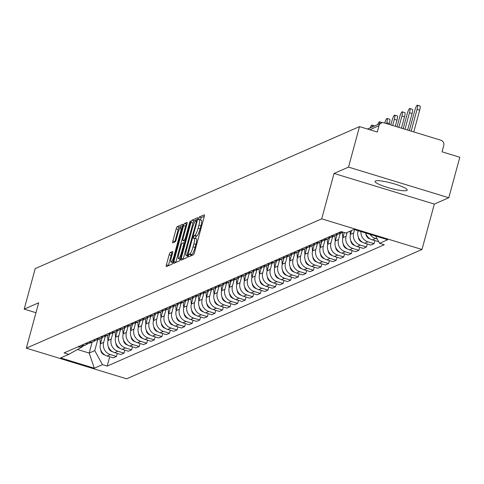<?xml version="1.0" encoding="UTF-8"?>
<svg xmlns="http://www.w3.org/2000/svg" width="484" height="484" viewBox="0 0 484 484"><rect width="100%" height="100%" fill="white"/><g stroke="black" fill="none" stroke-linecap="round" stroke-linejoin="round"><path stroke-width="0.73" d="M188.409 255.74L188.367 256.992L193.431 254.772A2.099 0.399 -73 0 0 194.447 252.563L204.224 216.596A2.099 0.399 -73 0 0 204.357 214.799A2.099 0.399 -73 0 0 204.284 214.811L199.22 217.026L198.416 219.827L199.118 219.536A6.709 1.283 -73 0 1 199.341 219.512A6.709 1.283 -73 0 1 198.906 225.266L198.089 228.26A6.709 1.283 -73 0 1 194.828 235.321L194.175 235.611L193.461 237.154L193.364 238.412L194.072 238.122A6.709 1.283 -73 0 1 194.296 238.098A6.709 1.283 -73 0 1 193.86 243.845L193.043 246.846A6.709 1.283 -73 0 1 189.782 253.906L189.123 254.191L188.409 255.74M204.296 216.294L201.229 217.643L200.376 219.827M201.126 220.147A6.709 1.283 -73 0 1 201.35 220.123A6.709 1.283 -73 0 1 200.914 225.877L200.098 228.871A6.709 1.283 -73 0 1 196.837 235.938L196.177 236.222L195.324 238.412M406.766 190.508A16.668 2.644 -164.8 0 0 407.207 190.097A16.668 2.644 -164.8 0 0 393.377 183.611A16.668 2.644 -164.8 0 0 375.481 180.949A16.668 2.644 -164.8 0 0 375.039 181.361A16.668 2.644 -164.8 0 0 388.87 187.84A16.668 2.644 -164.8 0 0 406.766 190.508M170.156 252.551A2.099 0.399 -73 0 0 169.14 254.759L166.399 264.851A2.099 0.399 -73 0 0 166.26 266.648A2.099 0.399 -73 0 0 166.333 266.636L171.953 264.173A2.099 0.399 -73 0 0 172.976 261.971L182.746 226.004A2.099 0.399 -73 0 0 182.885 224.207A2.099 0.399 -73 0 0 182.813 224.213L177.186 226.675A2.099 0.399 -73 0 0 176.17 228.884L172.855 241.068A2.099 0.399 -73 0 0 172.721 242.865A2.099 0.399 -73 0 0 172.788 242.859L175.196 241.806A2.099 0.399 -73 0 0 176.218 239.598L177.858 233.554A5.608 1.071 -73 0 1 180.774 227.631A5.608 1.071 -73 0 1 180.411 232.441L173.974 256.115A5.608 1.071 -73 0 1 171.064 262.038A5.608 1.071 -73 0 1 171.427 257.234L172.498 253.289A2.099 0.399 -73 0 0 172.637 251.492A2.099 0.399 -73 0 0 172.564 251.498L170.156 252.551L172.165 253.162A2.099 0.399 -73 0 0 171.142 255.37L168.402 265.462A2.099 0.399 -73 0 0 168.323 265.764M334.039 173.447L434.323 204.091L448.795 197.75L348.51 167.113L334.039 173.447L321.703 218.841L26.336 348.171L38.672 302.778L24.2 309.119L35.205 268.608L359.515 126.602L377.266 132.023L378.978 125.713L369.788 129.742M348.51 167.113L359.515 126.602M181.222 258.359A2.099 0.399 -73 0 0 181.083 260.156A2.099 0.399 -73 0 0 181.155 260.144L186.782 257.682A2.099 0.399 -73 0 0 187.798 255.479L197.569 219.512A2.099 0.399 -73 0 0 197.708 217.715A2.099 0.399 -73 0 0 197.635 217.721L192.015 220.184A2.099 0.399 -73 0 0 190.992 222.392L181.222 258.359L183.224 258.97A2.099 0.399 -73 0 0 183.152 259.273M179.37 260.93L173.744 263.393A2.099 0.399 -73 0 1 173.671 263.399A2.099 0.399 -73 0 1 173.81 261.602L183.581 225.635A2.099 0.399 -73 0 1 184.598 223.433L187.006 222.374A2.099 0.399 -73 0 1 187.078 222.368A2.099 0.399 -73 0 1 186.939 224.165L182.976 238.751A2.099 0.399 -73 0 0 182.843 240.548A2.099 0.399 -73 0 0 182.91 240.542L184.507 239.84A2.099 0.399 -73 0 0 185.529 237.632L189.655 222.446L190.418 220.898L190.321 222.156L180.387 258.722A2.099 0.399 -73 0 1 179.37 260.93M448.795 197.75L459.8 157.246L442.049 151.819L443.761 145.509A4.271 4.138 66.4 0 0 440.857 140.209L384.096 122.869A4.271 4.138 66.4 0 0 378.978 125.713M434.323 204.091L421.988 249.484L126.627 378.815L26.336 348.171M24.2 309.119L35.973 312.712M365.638 232.992A9.825 9.523 66.4 0 0 372.299 239.889L375.505 238.485A9.825 9.523 -113.6 0 1 370.079 234.347M375.505 238.485L377.199 239.005M372.299 239.889L378.651 241.649M335.382 234.105A9.825 9.523 66.4 0 0 340.319 233.403L343.126 232.175A9.825 9.523 -113.6 0 1 338.582 232.701M374.858 240.669L374.047 243.67L367.925 241.8A9.825 9.523 -113.6 0 1 360.925 231.552M358.13 230.693L358.039 231.019A9.825 9.523 66.4 0 0 364.724 243.204L370.841 245.073L374.047 243.67M338.007 234.074A9.825 9.523 -113.6 0 1 331.008 236.017M367.283 243.984L366.467 246.985L360.35 245.116A9.825 9.523 -113.6 0 1 353.671 232.937L354.572 229.61M327.801 237.42A9.825 9.523 66.4 0 0 332.744 236.724L335.95 235.321M351.493 230.553L350.464 234.341A9.825 9.523 66.4 0 0 357.144 246.519L363.266 248.389L366.467 246.985M330.433 237.39A9.825 9.523 -113.6 0 1 323.433 239.332M359.709 247.306L358.892 250.307L352.776 248.437A9.825 9.523 -113.6 0 1 346.09 236.252L347.125 232.465M320.226 240.736A9.825 9.523 66.4 0 0 325.169 240.04L328.376 238.636M344.281 232.532L342.89 237.656A9.825 9.523 66.4 0 0 349.569 249.841L355.686 251.71L358.892 250.307M322.858 240.711A9.825 9.523 -113.6 0 1 315.858 242.653M352.134 250.621L351.317 253.622L345.201 251.753A9.825 9.523 -113.6 0 1 338.516 239.568L340.173 233.469M312.652 244.051A9.825 9.523 66.4 0 0 317.595 243.355L320.795 241.952M336.997 234.782L335.309 240.971A9.825 9.523 66.4 0 0 341.994 253.156L348.111 255.026L351.317 253.622M315.284 244.027A9.825 9.523 -113.6 0 1 308.284 245.969M344.554 253.937L343.743 256.937L337.626 255.068A9.825 9.523 -113.6 0 1 330.941 242.889L332.599 236.785M305.077 247.372A9.825 9.523 66.4 0 0 310.014 246.677L313.221 245.273M329.416 238.098L327.735 244.293A9.825 9.523 66.4 0 0 334.42 256.472L340.536 258.341L343.743 256.937M307.703 247.342A9.825 9.523 -113.6 0 1 300.703 249.284M336.979 257.258L336.162 260.259L330.046 258.389A9.825 9.523 -113.6 0 1 323.366 246.205L325.024 240.1M297.503 250.688A9.825 9.523 66.4 0 0 302.439 249.992L305.646 248.588M321.842 241.413L320.16 247.608A9.825 9.523 66.4 0 0 326.845 259.793L332.962 261.662L336.162 260.259M300.128 250.664A9.825 9.523 -113.6 0 1 293.129 252.6M329.404 260.573L328.588 263.574L322.471 261.705A9.825 9.523 -113.6 0 1 315.792 249.52L317.45 243.422M289.922 254.003A9.825 9.523 66.4 0 0 294.865 253.307L298.071 251.904M314.267 244.729L312.585 250.924A9.825 9.523 66.4 0 0 319.265 263.108L325.381 264.978L328.588 263.574M292.554 253.979A9.825 9.523 -113.6 0 1 285.554 255.921M321.83 263.889L321.013 266.89L314.896 265.02A9.825 9.523 -113.6 0 1 308.211 252.842L309.869 246.737M282.347 257.325A9.825 9.523 66.4 0 0 287.29 256.629L290.491 255.225M306.693 248.05L305.011 254.245A9.825 9.523 66.4 0 0 311.69 266.424L317.806 268.293L321.013 266.89M284.979 257.294A9.825 9.523 -113.6 0 1 277.979 259.236M314.255 267.21L313.438 270.205L307.322 268.342A9.825 9.523 -113.6 0 1 300.637 256.157L302.294 250.053M274.773 260.64A9.825 9.523 66.4 0 0 279.71 259.944L282.916 258.541M299.118 251.365L297.43 257.561A9.825 9.523 66.4 0 0 304.115 269.745L310.232 271.609L313.438 270.205M277.399 260.616A9.825 9.523 -113.6 0 1 270.399 262.552M306.674 270.526L305.864 273.527L299.741 271.657A9.825 9.523 -113.6 0 1 293.062 259.472L294.72 253.374M267.198 263.955A9.825 9.523 66.4 0 0 272.135 263.26L275.342 261.856M291.537 254.681L289.856 260.876A9.825 9.523 66.4 0 0 296.541 273.061L302.657 274.93L305.864 273.527M269.824 263.931A9.825 9.523 -113.6 0 1 262.824 265.873M299.1 273.841L298.283 276.842L292.167 274.972A9.825 9.523 -113.6 0 1 285.487 262.788L287.145 256.689M259.618 267.277A9.825 9.523 66.4 0 0 264.56 266.581L267.767 265.178M283.963 258.002L282.281 264.191A9.825 9.523 66.4 0 0 288.96 276.376L295.083 278.246L298.283 276.842M262.249 267.247A9.825 9.523 -113.6 0 1 255.249 269.189M291.525 277.163L290.709 280.157L284.592 278.288A9.825 9.523 -113.6 0 1 277.913 266.109L279.57 260.005M252.043 270.592A9.825 9.523 66.4 0 0 256.986 269.897L260.192 268.493M276.388 261.318L274.706 267.513A9.825 9.523 66.4 0 0 281.385 279.692L287.502 281.561L290.709 280.157M254.675 270.568A9.825 9.523 -113.6 0 1 247.675 272.504M283.951 280.478L283.134 283.479L277.017 281.609A9.825 9.523 -113.6 0 1 270.332 269.425L271.99 263.32M244.468 273.908A9.825 9.523 66.4 0 0 249.411 273.212L252.612 271.808M268.814 264.633L267.132 270.828A9.825 9.523 66.4 0 0 273.811 283.013L279.927 284.882L283.134 283.479M247.1 273.883A9.825 9.523 -113.6 0 1 240.1 275.826M276.37 283.793L275.559 286.794L269.443 284.925A9.825 9.523 -113.6 0 1 262.758 272.74L264.415 266.642M236.894 277.229A9.825 9.523 66.4 0 0 241.831 276.527L245.037 275.124M261.233 267.954L259.551 274.144A9.825 9.523 66.4 0 0 266.236 286.328L272.353 288.198L275.559 286.794M239.519 277.199A9.825 9.523 -113.6 0 1 232.52 279.141M268.795 287.109L267.985 290.11L261.862 288.24A9.825 9.523 -113.6 0 1 255.183 276.062L256.841 269.957M229.319 280.545A9.825 9.523 66.4 0 0 234.256 279.849L237.463 278.445M253.658 271.27L251.976 277.465A9.825 9.523 66.4 0 0 258.662 289.644L264.778 291.513L267.985 290.11M231.945 280.514A9.825 9.523 -113.6 0 1 224.945 282.456M261.221 290.43L260.404 293.431L254.288 291.562A9.825 9.523 -113.6 0 1 247.608 279.377L249.266 273.272M221.739 283.86A9.825 9.523 66.4 0 0 226.681 283.164L229.888 281.761M246.084 274.585L244.402 280.781A9.825 9.523 66.4 0 0 251.081 292.965L257.204 294.835L260.404 293.431M224.37 283.836A9.825 9.523 -113.6 0 1 217.37 285.778M253.646 293.746L252.829 296.746L246.713 294.877A9.825 9.523 -113.6 0 1 240.028 282.692L241.685 276.594M214.164 287.181A9.825 9.523 66.4 0 0 219.107 286.48L222.313 285.076M238.509 277.907L236.827 284.096A9.825 9.523 66.4 0 0 243.506 296.281L249.623 298.15L252.829 296.746M216.796 287.151A9.825 9.523 -113.6 0 1 209.796 289.093M246.072 297.061L245.255 300.062L239.138 298.192A9.825 9.523 -113.6 0 1 232.453 286.014L234.111 279.909M206.589 290.497A9.825 9.523 66.4 0 0 211.532 289.801L214.733 288.397M230.935 281.222L229.247 287.417A9.825 9.523 66.4 0 0 235.932 299.596L242.048 301.465L245.255 300.062M209.221 290.467A9.825 9.523 -113.6 0 1 202.215 292.409M238.491 300.382L237.68 303.383L231.558 301.514A9.825 9.523 -113.6 0 1 224.878 289.329L226.536 283.225M199.015 293.812A9.825 9.523 66.4 0 0 203.952 293.116L207.158 291.713M223.354 284.538L221.672 290.733A9.825 9.523 66.4 0 0 228.357 302.917L234.474 304.787L237.68 303.383M201.64 293.788A9.825 9.523 -113.6 0 1 194.641 295.724M230.916 303.698L230.1 306.699L223.983 304.829A9.825 9.523 -113.6 0 1 217.304 292.645L218.962 286.546M191.434 297.128A9.825 9.523 66.4 0 0 196.377 296.432L199.583 295.028M215.779 287.859L214.097 294.048A9.825 9.523 66.4 0 0 220.777 306.233L226.899 308.102L230.1 306.699M194.066 297.103A9.825 9.523 -113.6 0 1 187.066 299.045M223.342 307.013L222.525 310.014L216.408 308.145A9.825 9.523 -113.6 0 1 209.729 295.966L211.387 289.862M183.859 300.449A9.825 9.523 66.4 0 0 188.802 299.753L192.009 298.35M208.205 291.174L206.523 297.37A9.825 9.523 66.4 0 0 213.202 309.548L219.319 311.418L222.525 310.014M186.491 300.419A9.825 9.523 -113.6 0 1 179.491 302.361M215.767 310.335L214.95 313.336L208.834 311.466A9.825 9.523 -113.6 0 1 202.149 299.281L203.806 293.177M176.285 303.764A9.825 9.523 66.4 0 0 181.228 303.069L184.428 301.665M200.63 294.49L198.948 300.685A9.825 9.523 66.4 0 0 205.627 312.87L211.744 314.733L214.95 313.336M178.917 303.74A9.825 9.523 -113.6 0 1 171.917 305.676M208.187 313.65L207.376 316.651L201.259 314.781A9.825 9.523 -113.6 0 1 194.574 302.597L196.232 296.498M168.71 307.08A9.825 9.523 66.4 0 0 173.647 306.384L176.854 304.981M193.049 297.805L191.368 304A9.825 9.523 66.4 0 0 198.053 316.185L204.169 318.055L207.376 316.651M171.336 307.056A9.825 9.523 -113.6 0 1 164.336 308.998M200.612 316.966L199.801 319.966L193.679 318.097A9.825 9.523 -113.6 0 1 186.999 305.912L188.657 299.814M161.136 310.401A9.825 9.523 66.4 0 0 166.072 309.706L169.279 308.302M185.475 301.127L183.793 307.316A9.825 9.523 66.4 0 0 190.478 319.5L196.595 321.37L199.801 319.966M163.761 310.371A9.825 9.523 -113.6 0 1 156.762 312.313M193.037 320.287L192.221 323.282L186.104 321.412A9.825 9.523 -113.6 0 1 179.425 309.234L181.083 303.129M153.555 313.717A9.825 9.523 66.4 0 0 158.498 313.021L161.704 311.617M177.9 304.442L176.218 310.637A9.825 9.523 66.4 0 0 182.898 322.816L189.02 324.685L192.221 323.282M156.187 313.692A9.825 9.523 -113.6 0 1 149.187 315.629M185.463 323.602L184.646 326.603L178.529 324.734A9.825 9.523 -113.6 0 1 171.844 312.549L173.508 306.445M145.98 317.032A9.825 9.523 66.4 0 0 150.923 316.336L154.13 314.933M170.326 307.757L168.644 313.953A9.825 9.523 66.4 0 0 175.323 326.137L181.439 328.007L184.646 326.603M148.612 317.008A9.825 9.523 -113.6 0 1 141.612 318.95M177.888 326.918L177.071 329.919L170.955 328.049A9.825 9.523 -113.6 0 1 164.27 315.864L165.927 309.766M138.406 320.354A9.825 9.523 66.4 0 0 143.349 319.652L146.549 318.248M162.751 311.079L161.063 317.268A9.825 9.523 66.4 0 0 167.748 329.453L173.865 331.322L177.071 329.919M141.038 320.323A9.825 9.523 -113.6 0 1 134.038 322.265M170.308 330.233L169.497 333.234L163.38 331.365A9.825 9.523 -113.6 0 1 156.695 319.186L158.353 313.081M130.831 323.669A9.825 9.523 66.4 0 0 135.768 322.973L138.975 321.57M155.17 314.394L153.488 320.589A9.825 9.523 66.4 0 0 160.174 332.768L166.29 334.638L169.497 333.234M133.457 323.639A9.825 9.523 -113.6 0 1 126.457 325.581M162.733 333.555L161.916 336.555L155.8 334.686A9.825 9.523 -113.6 0 1 149.12 322.501L150.778 316.397M123.257 326.984A9.825 9.523 66.4 0 0 128.193 326.289L131.4 324.885M147.596 317.71L145.914 323.905A9.825 9.523 66.4 0 0 152.599 336.09L158.716 337.959L161.916 336.555M125.882 326.96A9.825 9.523 -113.6 0 1 118.882 328.902M155.158 336.87L154.342 339.871L148.225 338.001A9.825 9.523 -113.6 0 1 141.546 325.817L143.203 319.718M115.676 330.306A9.825 9.523 66.4 0 0 120.619 329.604L123.825 328.2M140.021 321.031L138.339 327.22A9.825 9.523 66.4 0 0 145.018 339.405L151.135 341.274L154.342 339.871M118.308 330.276A9.825 9.523 -113.6 0 1 111.308 332.218M147.584 340.185L146.767 343.186L140.65 341.317A9.825 9.523 -113.6 0 1 133.965 329.138L135.623 323.034M108.101 333.621A9.825 9.523 66.4 0 0 113.044 332.925L116.245 331.522M132.447 324.347L130.765 330.542A9.825 9.523 66.4 0 0 137.444 342.72L143.56 344.59L146.767 343.186M110.733 333.591A9.825 9.523 -113.6 0 1 103.733 335.533M140.009 343.507L139.192 346.508L133.076 344.638A9.825 9.523 -113.6 0 1 126.391 332.454L128.048 326.349M100.527 336.937A9.825 9.523 66.4 0 0 105.464 336.241L108.67 334.837M124.872 327.662L123.184 333.857A9.825 9.523 66.4 0 0 129.869 346.042L135.986 347.911L139.192 346.508M103.153 336.912A9.825 9.523 -113.6 0 1 96.153 338.848M132.428 346.822L131.618 349.823L125.495 347.954A9.825 9.523 -113.6 0 1 118.816 335.769L120.474 329.671M92.952 340.252A9.825 9.523 66.4 0 0 97.889 339.556L101.095 338.153M117.291 330.983L115.609 337.173A9.825 9.523 66.4 0 0 122.295 349.357L128.411 351.227L131.618 349.823M95.578 340.228A9.825 9.523 -113.6 0 1 88.578 342.17M124.854 350.138L124.037 353.139L117.921 351.269A9.825 9.523 -113.6 0 1 111.241 339.09L112.899 332.986M85.372 343.573A9.825 9.523 66.4 0 0 90.314 342.878L93.521 341.474M109.717 334.299L108.035 340.494A9.825 9.523 66.4 0 0 114.714 352.673L120.837 354.542L124.037 353.139M88.003 343.543A9.825 9.523 -113.6 0 1 81.003 345.485M117.279 353.459L116.462 356.46L110.346 354.591A9.825 9.523 -113.6 0 1 103.667 342.406L105.324 336.301M77.797 346.889A9.825 9.523 66.4 0 0 82.74 346.193L85.946 344.789M102.142 337.614L100.46 343.809A9.825 9.523 66.4 0 0 107.139 355.994L113.256 357.864L116.462 356.46M77.507 349.49L89.177 353.054L94.761 350.61L102.457 364.646L94.301 368.215L60.603 357.924L68.764 354.349L64.051 352.909L341.153 231.576L345.866 233.016L354.028 229.44L387.72 239.737L379.565 243.307L375.566 236.023M102.457 364.646L107.176 366.086L384.278 244.747L379.565 243.307M321.703 218.841L421.988 249.484M92.16 342.067L89.177 353.054L94.301 368.215M82.462 346.308L82.322 346.81L68.764 354.349M94.761 350.61L97.744 339.623M109.705 356.775L107.176 366.086M190.502 256.054L191.132 254.808L191.785 254.517A6.709 1.283 -73 0 0 195.046 247.457L193.043 246.846M196.074 238.733A6.709 1.283 -73 0 1 196.298 238.709A6.709 1.283 -73 0 1 195.863 244.456L195.046 247.457M197.647 219.21L194.017 220.795A2.099 0.399 -73 0 0 193.001 223.003L183.224 258.97M187.018 255.116L196.304 221.999L196.401 220.74L195.663 221.049A6.709 1.283 -73 0 0 192.402 228.115L186.534 249.69A6.709 1.283 -73 0 0 186.098 255.443A6.709 1.283 -73 0 0 186.322 255.419L187.828 255.364M187.018 223.862L186.606 224.044A2.099 0.399 -73 0 0 185.584 226.252L175.813 262.213A2.099 0.399 -73 0 0 175.734 262.522M184.791 241.117A2.099 0.399 -73 0 0 184.846 241.159A2.099 0.399 -73 0 0 184.918 241.153L185.191 241.032M178.868 253.888A5.608 1.071 -73 0 0 178.499 258.692A5.608 1.071 -73 0 0 181.415 252.769L183.684 244.426A2.099 0.399 -73 0 0 183.817 242.629A2.099 0.399 -73 0 0 183.751 242.641L182.153 243.337A2.099 0.399 -73 0 0 181.131 245.545L178.868 253.888M172.576 252.981L172.165 253.162M182.825 225.701L179.195 227.286A2.099 0.399 -73 0 0 178.172 229.495L174.863 241.685A2.099 0.399 -73 0 0 174.784 241.988M411.164 131.14L417.069 109.396A4.913 0.938 -73 0 0 417.389 105.185A4.913 0.938 -73 0 0 414.836 110.376L409.343 130.583M417.389 105.185L419.997 105.984A4.913 0.938 107 0 1 419.676 110.195L413.772 131.932M365.928 233.863L365.934 233.978A5.342 5.173 66.4 0 0 370.109 238.908M404.999 129.258L409.494 112.712A4.913 0.938 -73 0 0 409.815 108.501A4.913 0.938 -73 0 0 407.262 113.692L403.184 128.702M409.815 108.501L412.422 109.299A4.913 0.938 107 0 1 412.102 113.51L407.607 130.051M357.888 230.62L357.942 231.4M358.348 237.178L358.36 237.293A5.342 5.173 66.4 0 0 362.534 242.224M398.834 127.371L401.92 116.027A4.913 0.938 -73 0 0 402.234 111.822A4.913 0.938 -73 0 0 399.681 117.007L397.019 126.814M402.234 111.822L404.842 112.615A4.913 0.938 107 0 1 404.527 116.825L401.442 128.169M350.12 231.152L350.368 234.716M350.773 240.5L350.779 240.608A5.342 5.173 66.4 0 0 354.96 245.539M392.675 125.489L394.339 119.348A4.913 0.938 -73 0 0 394.66 115.138A4.913 0.938 -73 0 0 392.107 120.322L390.854 124.932M394.66 115.138L397.267 115.936A4.913 0.938 107 0 1 396.947 120.141L395.283 126.288M342.406 232.495L342.793 238.037M343.198 243.815L343.204 243.93A5.342 5.173 66.4 0 0 347.379 248.861M386.51 123.608L386.764 122.664A4.913 0.938 -73 0 0 387.085 118.453A4.913 0.938 -73 0 0 384.701 123.051M387.085 118.453L389.693 119.252A4.913 0.938 107 0 1 389.372 123.462L389.118 124.4M336.574 235.018L336.646 236.053M334.831 235.811L335.218 241.353M335.624 247.13L335.63 247.245A5.342 5.173 66.4 0 0 339.804 252.176M379.674 123.729A4.913 0.938 -73 0 0 379.51 121.768A4.913 0.938 -73 0 0 377.732 124.576M379.51 121.768L382.118 122.567A4.913 0.938 107 0 1 382.275 122.736M328.999 238.334L329.072 239.374M327.251 239.126L327.644 244.668M328.043 250.452L328.055 250.561A5.342 5.173 66.4 0 0 332.23 255.492M372.099 127.044A4.913 0.938 -73 0 0 371.93 125.09A4.913 0.938 -73 0 0 370.157 127.897M371.93 125.09L374.537 125.882A4.913 0.938 107 0 1 374.628 125.937M321.424 241.649L321.497 242.69M319.676 242.442L320.063 247.983M320.469 253.767L320.481 253.882A5.342 5.173 66.4 0 0 324.655 258.813M313.85 244.971L313.922 246.005M312.101 245.763L312.489 251.305M312.894 257.083L312.9 257.198A5.342 5.173 66.4 0 0 317.074 262.128M306.269 248.286L306.342 249.327M304.527 249.078L304.914 254.62M305.319 260.398L305.325 260.513A5.342 5.173 66.4 0 0 309.5 265.444M298.695 251.601L298.767 252.642M296.952 252.394L297.339 257.936M297.745 263.719L297.751 263.828A5.342 5.173 66.4 0 0 301.925 268.765M291.12 254.923L291.193 255.957M289.372 255.715L289.765 261.257M290.164 267.035L290.176 267.15A5.342 5.173 66.4 0 0 294.351 272.081M283.545 258.238L283.618 259.273M281.797 259.031L282.184 264.573M282.589 270.35L282.596 270.465A5.342 5.173 66.4 0 0 286.776 275.396M275.971 261.554L276.043 262.594M274.222 262.346L274.609 267.888M275.015 273.672L275.021 273.781A5.342 5.173 66.4 0 0 279.195 278.711M268.39 264.869L268.463 265.91M266.648 265.668L267.035 271.209M267.44 276.987L267.446 277.102A5.342 5.173 66.4 0 0 271.621 282.033M260.815 268.19L260.888 269.225M259.073 268.983L259.46 274.525M259.866 280.303L259.872 280.418A5.342 5.173 66.4 0 0 264.046 285.348M253.241 271.506L253.313 272.546M251.492 272.298L251.88 277.84M252.285 283.624L252.297 283.733A5.342 5.173 66.4 0 0 256.472 288.664M245.666 274.821L245.739 275.862M243.918 275.62L244.305 281.162M244.71 286.939L244.716 287.054A5.342 5.173 66.4 0 0 248.891 291.985M238.086 278.143L238.164 279.177M236.343 278.935L236.73 284.477M237.136 290.255L237.142 290.37A5.342 5.173 66.4 0 0 241.316 295.3M230.511 281.458L230.584 282.499M228.769 282.251L229.156 287.792M229.561 293.576L229.567 293.685A5.342 5.173 66.4 0 0 233.742 298.616M222.936 284.774L223.009 285.814M221.188 285.566L221.581 291.108M221.981 296.892L221.993 297.007A5.342 5.173 66.4 0 0 226.167 301.937M215.362 288.095L215.434 289.129M213.613 288.887L214.001 294.429M214.406 300.207L214.418 300.322A5.342 5.173 66.4 0 0 218.593 305.253M207.787 291.41L207.86 292.451M206.039 292.203L206.426 297.745M206.831 303.522L206.837 303.637A5.342 5.173 66.4 0 0 211.012 308.568M200.207 294.726L200.279 295.766M198.464 295.518L198.851 301.06M199.257 306.844L199.263 306.953A5.342 5.173 66.4 0 0 203.437 311.89M192.632 298.047L192.705 299.082M190.89 298.84L191.277 304.382M191.682 310.159L191.688 310.274A5.342 5.173 66.4 0 0 195.863 315.205M185.057 301.363L185.13 302.403M183.309 302.155L183.696 307.697M184.101 313.475L184.114 313.59A5.342 5.173 66.4 0 0 188.288 318.52M177.483 304.678L177.555 305.719M175.734 305.471L176.122 311.012M176.527 316.796L176.533 316.905A5.342 5.173 66.4 0 0 180.713 321.842M169.908 307.999L169.981 309.034M168.16 308.792L168.547 314.334M168.952 320.112L168.958 320.226A5.342 5.173 66.4 0 0 173.133 325.157M162.328 311.315L162.4 312.349M160.585 312.107L160.972 317.649M161.378 323.427L161.384 323.542A5.342 5.173 66.4 0 0 165.558 328.473M154.753 314.63L154.826 315.671M153.005 315.423L153.398 320.965M153.797 326.748L153.809 326.857A5.342 5.173 66.4 0 0 157.984 331.788M147.178 317.946L147.251 318.986M145.43 318.744L145.817 324.286M146.222 330.064L146.235 330.179A5.342 5.173 66.4 0 0 150.409 335.109M139.604 321.267L139.676 322.302M137.855 322.06L138.243 327.601M138.648 333.379L138.654 333.494A5.342 5.173 66.4 0 0 142.828 338.425M132.023 324.582L132.096 325.623M130.281 325.375L130.668 330.917M131.073 336.701L131.079 336.81A5.342 5.173 66.4 0 0 135.254 341.74M124.448 327.898L124.521 328.939M122.706 328.69L123.093 334.238M123.499 340.016L123.505 340.131A5.342 5.173 66.4 0 0 127.679 345.062M116.874 331.219L116.947 332.254M115.125 332.012L115.513 337.554M115.918 343.331L115.93 343.446A5.342 5.173 66.4 0 0 120.105 348.377M109.299 334.535L109.372 335.575M107.551 335.327L107.938 340.869M108.343 346.653L108.349 346.762A5.342 5.173 66.4 0 0 112.53 351.693M101.725 337.85L101.797 338.891M99.976 338.643L100.363 344.184M100.769 349.968L100.775 350.077A5.342 5.173 66.4 0 0 104.949 355.014M114.714 352.673L117.921 351.269M122.295 349.357L125.495 347.954M129.869 346.042L133.076 344.638M137.444 342.72L140.65 341.317M145.018 339.405L148.225 338.001M152.599 336.09L155.8 334.686M160.174 332.768L163.38 331.365M167.748 329.453L170.955 328.049M175.323 326.137L178.529 324.734M182.898 322.816L186.104 321.412M190.478 319.5L193.679 318.097M198.053 316.185L201.259 314.781M205.627 312.87L208.834 311.466M213.202 309.548L216.408 308.145M220.777 306.233L223.983 304.829M228.357 302.917L231.558 301.514M235.932 299.596L239.138 298.192M243.506 296.281L246.713 294.877M251.081 292.965L254.288 291.562M258.662 289.644L261.862 288.24M266.236 286.328L269.443 284.925M273.811 283.013L277.017 281.609M281.385 279.692L284.592 278.288M288.96 276.376L292.167 274.972M296.541 273.061L299.741 271.657M304.115 269.745L307.322 268.342M311.69 266.424L314.896 265.02M319.265 263.108L322.471 261.705M326.845 259.793L330.046 258.389M334.42 256.472L337.626 255.068M341.994 253.156L345.201 251.753M349.569 249.841L352.776 248.437M357.144 246.519L360.35 245.116M364.724 243.204L367.925 241.8M107.139 355.994L110.346 354.591M100.46 343.809L103.667 342.406M108.035 340.494L111.241 339.09M115.609 337.173L118.816 335.769M123.184 333.857L126.391 332.454M130.765 330.542L133.965 329.138M138.339 327.22L141.546 325.817M145.914 323.905L149.12 322.501M153.488 320.589L156.695 319.186M161.063 317.268L164.27 315.864M168.644 313.953L171.844 312.549M176.218 310.637L179.425 309.234M183.793 307.316L186.999 305.912M191.368 304L194.574 302.597M198.948 300.685L202.149 299.281M206.523 297.37L209.729 295.966M214.097 294.048L217.304 292.645M221.672 290.733L224.878 289.329M229.247 287.417L232.453 286.014M236.827 284.096L240.028 282.692M244.402 280.781L247.608 279.377M251.976 277.465L255.183 276.062M259.551 274.144L262.758 272.74M267.132 270.828L270.332 269.425M274.706 267.513L277.913 266.109M282.281 264.191L285.487 262.788M289.856 260.876L293.062 259.472M297.43 257.561L300.637 256.157M305.011 254.245L308.211 252.842M312.585 250.924L315.792 249.52M320.16 247.608L323.366 246.205M327.735 244.293L330.941 242.889M335.309 240.971L338.516 239.568M342.89 237.656L346.09 236.252M350.464 234.341L353.671 232.937M358.039 231.019L358.517 230.814M191.785 254.517L189.782 253.906M195.863 244.456L193.86 243.845M196.177 236.222L194.175 235.611M196.837 235.938L194.828 235.321M200.098 228.871L198.089 228.26M200.914 225.877L198.906 225.266M201.229 217.643L199.22 217.026M191.132 254.808L189.123 254.191M193.001 223.003L190.992 222.392M194.017 220.795L192.015 220.184M188.27 253.737L187.732 253.574M196.849 222.168L196.304 221.999M197.169 220.994L196.437 220.777M187.695 255.836L186.322 255.419M175.813 262.213L173.81 261.602M185.584 226.252L183.581 225.635M186.606 224.044L184.598 223.433M184.918 241.153L182.91 240.542M185.439 240.124L184.507 239.84M186.074 237.801L185.529 237.632M190.2 222.616L189.655 222.446M181.96 252.938L181.415 252.769M184.229 244.595L183.684 244.426M184.682 242.926L183.872 242.678M174.518 256.284L173.974 256.115M180.956 232.604L180.411 232.441M174.863 241.685L172.855 241.068M178.172 229.495L176.17 228.884M179.195 227.286L177.186 226.675M168.402 265.462L166.399 264.851M171.142 255.37L169.14 254.759M419.676 110.195L417.069 109.396M412.102 113.51L409.494 112.712M404.527 116.825L401.92 116.027M396.947 120.141L394.339 119.348M389.372 123.462L386.764 122.664M367.519 129.047L381.277 123.027M196.298 238.709L194.296 238.098M201.35 220.123L199.341 219.512M197.176 220.976L196.401 220.74M187.671 255.921L186.098 255.443M184.846 241.159L182.843 240.548M180.236 259.224L178.499 258.692M184.688 242.895L183.817 242.629M172.794 262.57L171.064 262.038M182.184 228.061L180.774 227.631"/></g></svg>
